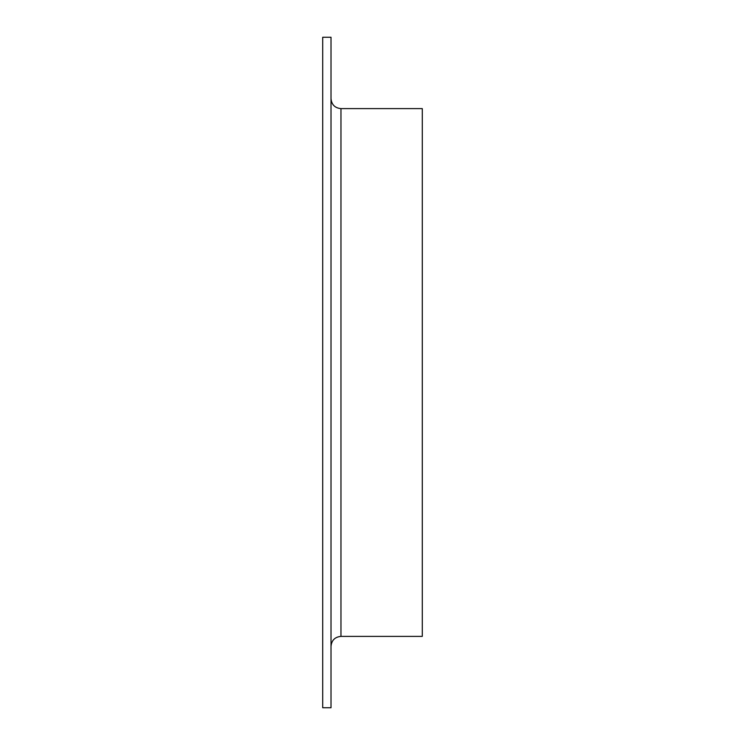 <?xml version="1.0" encoding="UTF-8"?>
<svg xmlns="http://www.w3.org/2000/svg" width="745" height="745" viewBox="0 0 745 745"><rect width="100%" height="100%" fill="white"/><g stroke="black" fill="none" stroke-linecap="round" stroke-linejoin="round"><path stroke-width="1.12" d="M322.706 707.75L322.706 37.25L331.013 37.25L331.013 707.75L322.706 707.75M340.968 636.388L340.968 108.612L422.294 108.612L422.294 636.388L340.968 636.388C334.915 636.975 331.599 640.29 331.013 646.343M340.968 108.612C334.915 108.025 331.599 104.71 331.013 98.657"/></g></svg>

